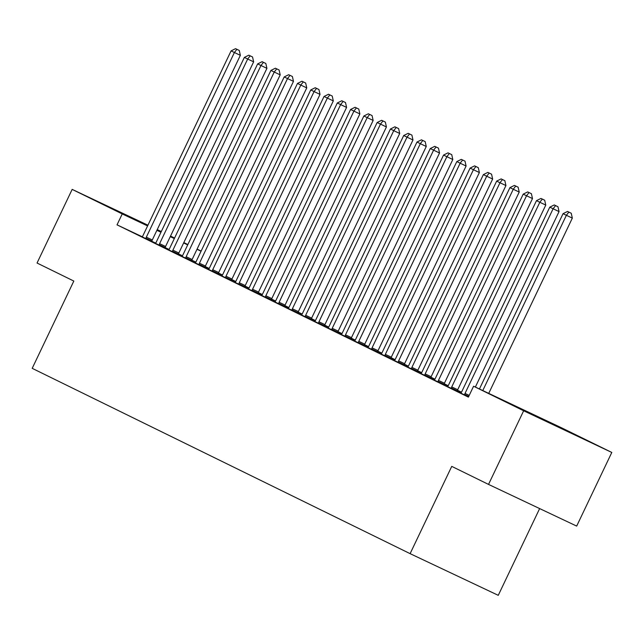 <?xml version="1.0" encoding="UTF-8"?>
<svg xmlns="http://www.w3.org/2000/svg" width="644" height="644" viewBox="0 0 644 644"><rect width="100%" height="100%" fill="white"/><g stroke="black" fill="none" stroke-linecap="round" stroke-linejoin="round"><path stroke-width="0.97" d="M530.688 413.778L570.544 432.704L530.688 413.778M147.742 225.617L113.433 209.123L147.838 225.408M461.49 392.204L457.49 390.24M448.216 385.692L444.207 383.727M434.933 379.179L430.933 377.215M421.659 372.675L417.65 370.703M408.377 366.162L404.368 364.198M395.102 359.65L391.093 357.686M381.82 353.137L377.811 351.173M368.545 346.625L364.536 344.661M355.263 340.113L351.254 338.148M341.98 333.6L337.979 331.636M328.706 327.088L324.697 325.123M315.423 320.583L311.422 318.611M302.149 314.071L298.14 312.107M288.866 307.558L284.865 305.594M275.592 301.046L271.583 299.082M262.309 294.533L258.3 292.569M249.035 288.021L245.026 286.057M235.752 281.509L231.743 279.544M222.478 274.996L218.469 273.032M209.195 268.492L205.186 266.519M561.737 427.898L611.8 452.45L523.653 410.775L473.59 386.223L561.737 427.898M523.653 410.775L488.53 484.409L576.678 526.092L611.8 452.45M539.64 508.583L498.263 595.33L410.115 553.655L32.2 368.336L73.827 281.058L37.046 263.026L72.168 189.384L147.935 225.207M157.233 229.602L161.298 231.542M170.531 236.066L174.58 238.055M183.814 242.579L187.855 244.559M197.088 249.091L201.137 251.071M205.251 266.366L210.379 255.612M475.361 387.06L559.048 211.602L549.775 207.159L461.7 391.802A3.019 1.481 -64.7 0 1 461.12 392.776L460.854 393.138L458.705 392.083L468.518 396.865M434.314 380.089L443.917 384.726M459.148 391.463L457.385 390.53M459.188 391.383L461.354 392.438M461.305 392.518L457.369 390.594M407.757 367.064L417.36 371.709M432.591 378.439L430.828 377.505M432.631 378.358L434.797 379.413M434.74 379.493L430.812 377.569M381.2 354.039L390.803 358.684M406.034 365.422L404.271 364.48M406.074 365.333L408.24 366.396M408.183 366.468L404.255 364.544M354.643 341.014L364.246 345.659M379.477 352.397L377.714 351.455M379.517 352.308L381.683 353.371M381.626 353.451L377.698 351.519M328.086 327.997L337.689 332.634M352.92 339.372L351.157 338.438M352.96 339.291L355.118 340.346M355.069 340.426L351.141 338.502M301.529 314.972L311.132 319.617M326.363 326.347L324.6 325.413M326.403 326.267L328.561 327.321M328.512 327.402L324.584 325.478M274.972 301.947L284.576 306.592M299.806 313.33L298.043 312.388M299.846 313.242L302.004 314.304M301.956 314.377L298.019 312.453M248.415 288.923L260.168 294.622L258.019 293.567L258.131 293.133A3.019 1.481 -64.7 0 1 258.518 292.062L346.585 107.419L340.636 104.602L252.561 289.245A3.019 1.481 -64.7 0 0 252.174 290.315L252.062 290.75M273.249 300.305L271.486 299.363M273.289 300.217L275.447 301.279M275.399 301.36L271.462 299.428M221.858 275.906L231.462 280.543M246.692 287.28L244.929 286.347M246.733 287.2L248.89 288.254M248.842 288.335L244.905 286.411M195.293 262.881L204.897 267.526M220.135 274.255L218.372 273.322M220.176 274.175L222.333 275.229M222.285 275.31L218.348 273.386M263.444 62.347L265.827 63.474L262.116 61.695L263.444 62.347L260.957 65.535L172.89 250.178L178.847 252.995L266.914 68.353L257.64 63.909L169.565 248.552A3.019 1.481 -64.7 0 1 168.986 249.526L168.72 249.888L166.571 248.834L178.34 254.501M193.57 261.239L191.815 260.297M193.611 261.15L195.776 262.213M195.728 262.285L191.791 260.361M142.179 236.831L151.783 241.476M195.84 262.1L191.84 260.208M182.453 255.773L178.501 253.905M169.05 249.437L165.162 247.602M155.647 243.102L151.831 241.299M142.235 236.759L117.031 224.845L468.389 397.131L473.59 386.223M155.462 243.343L165.065 247.988M206.853 267.751L205.09 266.809M206.893 267.663L209.05 268.725M209.002 268.798L205.074 266.874M182.019 256.368L191.622 261.013M233.41 280.768L231.647 279.834M233.45 280.687L235.615 281.742M235.559 281.822L231.631 279.899M208.576 269.393L218.179 274.03M259.967 293.793L258.204 292.859M260.007 293.704L262.172 294.767M262.116 294.847L258.188 292.915M235.132 282.41L244.736 287.055M286.524 306.818L284.761 305.876M286.564 306.729L288.729 307.792M288.673 307.872L284.745 305.94M261.689 295.435L271.293 300.08M313.081 319.843L311.318 318.901M313.121 319.754L315.286 320.817M315.238 320.889L311.302 318.965M382.955 120.951L385.337 122.078L381.626 120.299L382.955 120.951L380.467 124.139L292.4 308.782L298.357 311.599L386.424 126.957L377.151 122.513L289.076 307.156A3.019 1.481 -64.7 0 1 288.496 308.13L288.23 308.484L286.081 307.438L297.85 313.105M339.638 332.859L337.883 331.926M339.678 332.779L341.843 333.834M341.795 333.914L337.858 331.99M314.803 321.485L324.407 326.122M366.203 345.884L364.44 344.951M366.243 345.796L368.4 346.858M368.352 346.939L364.415 345.007M436.069 146.993L438.451 148.12L434.74 146.341L436.069 146.993L433.581 150.181L345.514 334.832L351.471 337.641L439.538 152.998L430.264 148.555L342.197 333.198A3.019 1.481 -64.7 0 1 341.61 334.172L341.344 334.534L339.195 333.479L350.964 339.147M392.76 358.909L390.997 357.967M392.8 358.821L394.957 359.883M394.909 359.964L390.972 358.032M367.925 347.527L377.529 352.171M419.316 371.934L417.554 370.992M419.357 371.846L421.514 372.908M421.466 372.981L417.529 371.057M394.482 360.551L404.086 365.196M445.873 384.951L444.11 384.017M445.914 384.871L448.071 385.925M448.023 386.006L444.086 384.082M421.039 373.576L430.643 378.213M447.596 386.593L457.2 391.238M117.031 224.845L122.231 213.929L72.168 189.384M488.53 484.409L451.742 466.377L410.115 553.655M201.073 251.208L197 249.284M187.702 244.889L183.629 242.957M174.331 238.562L170.258 236.638M160.96 232.243L156.895 230.319M147.597 225.923L122.231 213.929M146.333 237.153L152.29 239.971L240.357 55.328L234.4 52.51L146.333 237.153A3.019 1.481 -64.7 0 0 145.938 238.224L145.826 238.658M236.887 49.322L239.27 50.449L235.559 48.67L236.887 49.322L234.4 52.51L231.083 50.884L143.008 235.527A3.019 1.481 -64.7 0 1 142.429 236.501L142.163 236.863M152.29 239.971A3.019 1.481 -64.7 0 0 151.895 241.041L151.775 241.508M240.357 55.328L239.27 50.449M235.559 48.67L231.083 50.884M159.607 243.665L165.564 246.483L253.639 61.84L247.682 59.023L159.607 243.665A3.019 1.481 -64.7 0 0 159.221 244.736L159.108 245.171M250.162 55.835L252.545 56.962L248.834 55.183L250.162 55.835L247.682 59.023L244.358 57.397L156.291 242.039A3.019 1.481 -64.7 0 1 155.711 243.013L155.437 243.376M165.564 246.483A3.019 1.481 -64.7 0 0 165.178 247.546L165.057 248.021M253.639 61.84L252.545 56.962M248.834 55.183L244.358 57.397M172.89 250.178A3.019 1.481 -64.7 0 0 172.495 251.249L172.383 251.683M178.847 252.995A3.019 1.481 -64.7 0 0 178.452 254.058L178.332 254.533M266.914 68.353L265.827 63.474M262.116 61.695L257.64 63.909M186.164 256.69L192.121 259.508L280.196 74.865L274.239 72.047L186.164 256.69A3.019 1.481 -64.7 0 0 185.778 257.753L185.665 258.196M276.719 68.86L279.102 69.987L275.391 68.208L276.719 68.86L274.239 72.047L270.915 70.421L182.848 255.064A3.019 1.481 -64.7 0 1 182.268 256.038L181.994 256.393M192.121 259.508A3.019 1.481 -64.7 0 0 191.735 260.57L191.614 261.045M280.196 74.865L279.102 69.987M275.391 68.208L270.915 70.421M199.447 263.203L205.404 266.02L293.471 81.377L287.514 78.56L199.447 263.203A3.019 1.481 -64.7 0 0 199.06 264.265L198.948 264.708M290.001 75.372L292.384 76.491L288.673 74.72L290.001 75.372L287.514 78.56L284.197 76.934L196.13 261.577A3.019 1.481 -64.7 0 1 195.543 262.543L195.277 262.905M205.404 266.02A3.019 1.481 -64.7 0 0 205.009 267.083L204.889 267.558M293.471 81.377L292.384 76.491M288.673 74.72L284.197 76.934M212.721 269.715L218.678 272.533L306.753 87.882L300.796 85.072L212.721 269.715A3.019 1.481 -64.7 0 0 212.335 270.778L212.222 271.221M303.276 81.877L305.659 83.004L301.947 81.233L303.276 81.877L300.796 85.072L297.48 83.438L209.405 268.089A3.019 1.481 -64.7 0 1 208.825 269.055L208.551 269.417M218.678 272.533A3.019 1.481 -64.7 0 0 218.292 273.595L218.171 274.07M306.753 87.882L305.659 83.004M301.947 81.233L297.48 83.438M226.004 276.228L231.961 279.045L320.028 94.394L314.079 91.577L226.004 276.228A3.019 1.481 -64.7 0 0 225.617 277.29L225.505 277.733M316.558 88.389L318.941 89.516L315.23 87.737L316.558 88.389L314.079 91.577L310.754 89.951L222.687 274.602A3.019 1.481 -64.7 0 1 222.1 275.568L221.834 275.93M231.961 279.045A3.019 1.481 -64.7 0 0 231.566 280.108L231.446 280.583M320.028 94.394L318.941 89.516M315.23 87.737L310.754 89.951M239.286 282.74L245.235 285.55L333.31 100.907L327.353 98.089L239.286 282.74A3.019 1.481 -64.7 0 0 238.892 283.803L238.779 284.237M329.833 94.901L332.215 96.028L328.504 94.249L329.833 94.901L327.353 98.089L324.037 96.463L235.962 281.106A3.019 1.481 -64.7 0 1 235.382 282.08L235.108 282.442M245.235 285.55A3.019 1.481 -64.7 0 0 244.849 286.62L244.728 287.087M333.31 100.907L332.215 96.028M328.504 94.249L324.037 96.463M343.115 101.414L345.498 102.541L341.787 100.762L343.115 101.414L340.636 104.602L337.311 102.976L249.244 287.618A3.019 1.481 -64.7 0 1 248.656 288.593L248.391 288.955M346.585 107.419L345.498 102.541M341.787 100.762L337.311 102.976M265.843 295.757L271.8 298.575L359.867 113.932L353.91 111.114L265.843 295.757A3.019 1.481 -64.7 0 0 265.449 296.828L265.336 297.262M356.39 107.926L358.772 109.053L355.069 107.274L356.39 107.926L353.91 111.114L350.594 109.488L262.519 294.131A3.019 1.481 -64.7 0 1 261.939 295.105L261.673 295.467M271.8 298.575A3.019 1.481 -64.7 0 0 271.406 299.637L271.285 300.112M359.867 113.932L358.772 109.053M355.069 107.274L350.594 109.488M279.118 302.269L285.075 305.087L373.15 120.444L367.193 117.627L279.118 302.269A3.019 1.481 -64.7 0 0 278.731 303.34L278.619 303.775M369.672 114.439L372.055 115.566L368.344 113.787L369.672 114.439L367.193 117.627L363.868 116.001L275.801 300.643A3.019 1.481 -64.7 0 1 275.221 301.617L274.948 301.98M285.075 305.087A3.019 1.481 -64.7 0 0 284.688 306.15L284.567 306.625M373.15 120.444L372.055 115.566M368.344 113.787L363.868 116.001M292.4 308.782A3.019 1.481 -64.7 0 0 292.006 309.844L291.893 310.287M298.357 311.599A3.019 1.481 -64.7 0 0 297.963 312.662L297.842 313.137M386.424 126.957L385.337 122.078M381.626 120.299L377.151 122.513M305.675 315.294L311.632 318.112L399.707 133.469L393.75 130.652L305.675 315.294A3.019 1.481 -64.7 0 0 305.288 316.357L305.176 316.8M396.229 127.464L398.612 128.583L394.901 126.812L396.229 127.464L393.75 130.652L390.425 129.017L302.358 313.668A3.019 1.481 -64.7 0 1 301.778 314.634L301.505 314.997M311.632 318.112A3.019 1.481 -64.7 0 0 311.245 319.174L311.124 319.649M399.707 133.469L398.612 128.583M394.901 126.812L390.425 129.017M318.957 321.807L324.914 324.624L412.981 139.973L407.024 137.164L318.957 321.807A3.019 1.481 -64.7 0 0 318.563 322.869L318.45 323.312M409.512 133.968L411.894 135.095L408.183 133.324L409.512 133.968L407.024 137.164L403.708 135.53L315.632 320.181A3.019 1.481 -64.7 0 1 315.053 321.147L314.787 321.509M324.914 324.624A3.019 1.481 -64.7 0 0 324.52 325.687L324.399 326.162M412.981 139.973L411.894 135.095M408.183 133.324L403.708 135.53M332.232 328.319L338.189 331.137L426.264 146.486L420.307 143.668L332.232 328.319A3.019 1.481 -64.7 0 0 331.845 329.382L331.732 329.825M422.786 140.481L425.169 141.608L421.458 139.828L422.786 140.481L420.307 143.668L416.99 142.042L328.915 326.693A3.019 1.481 -64.7 0 1 328.335 327.659L328.062 328.021M338.189 331.137A3.019 1.481 -64.7 0 0 337.802 332.199L337.681 332.674M426.264 146.486L425.169 141.608M421.458 139.828L416.99 142.042M345.514 334.832A3.019 1.481 -64.7 0 0 345.128 335.894L345.015 336.329M351.471 337.641A3.019 1.481 -64.7 0 0 351.077 338.712L350.956 339.179M439.538 152.998L438.451 148.12M434.74 146.341L430.264 148.555M358.788 341.336L364.746 344.154L452.821 159.511L446.864 156.693L358.788 341.336A3.019 1.481 -64.7 0 0 358.402 342.407L358.289 342.841M449.343 153.505L451.726 154.632L448.015 152.853L449.343 153.505L446.864 156.693L443.547 155.067L355.472 339.71A3.019 1.481 -64.7 0 1 354.892 340.684L354.619 341.046M364.746 344.154A3.019 1.481 -64.7 0 0 364.359 345.224L364.238 345.691M452.821 159.511L451.726 154.632M448.015 152.853L443.547 155.067M372.071 347.849L378.028 350.666L466.095 166.023L460.146 163.206L372.071 347.849A3.019 1.481 -64.7 0 0 371.685 348.919L371.572 349.354M462.625 160.018L465.008 161.145L461.297 159.366L462.625 160.018L460.146 163.206L456.821 161.58L368.754 346.222A3.019 1.481 -64.7 0 1 368.167 347.197L367.901 347.559M378.028 350.666A3.019 1.481 -64.7 0 0 377.634 351.729L377.513 352.204M466.095 166.023L465.008 161.145M461.297 159.366L456.821 161.58M385.353 354.361L391.302 357.178L479.378 172.536L473.421 169.718L385.353 354.361A3.019 1.481 -64.7 0 0 384.959 355.432L384.846 355.866M475.9 166.53L478.283 167.657L474.572 165.878L475.9 166.53L473.421 169.718L470.104 168.092L382.029 352.735A3.019 1.481 -64.7 0 1 381.449 353.709L381.176 354.071M391.302 357.178A3.019 1.481 -64.7 0 0 390.916 358.241L390.795 358.716M479.378 172.536L478.283 167.657M474.572 165.878L470.104 168.092M398.628 360.873L404.585 363.691L492.652 179.048L486.703 176.231L398.628 360.873A3.019 1.481 -64.7 0 0 398.242 361.936L398.129 362.379M489.182 173.043L491.565 174.17L487.854 172.391L489.182 173.043L486.703 176.231L483.378 174.605L395.311 359.247A3.019 1.481 -64.7 0 1 394.724 360.221L394.458 360.576M404.585 363.691A3.019 1.481 -64.7 0 0 404.199 364.754L404.078 365.228M492.652 179.048L491.565 174.17M487.854 172.391L483.378 174.605M411.91 367.386L417.867 370.203L505.934 185.561L499.977 182.743L411.91 367.386A3.019 1.481 -64.7 0 0 411.516 368.449L411.403 368.891M502.457 179.555L504.84 180.674L501.137 178.903L502.457 179.555L499.977 182.743L496.661 181.109L408.586 365.76A3.019 1.481 -64.7 0 1 408.006 366.726L407.741 367.088M417.867 370.203A3.019 1.481 -64.7 0 0 417.473 371.266L417.352 371.741M505.934 185.561L504.84 180.674M501.137 178.903L496.661 181.109M425.185 373.898L431.142 376.716L519.217 192.065L513.26 189.256L425.185 373.898A3.019 1.481 -64.7 0 0 424.799 374.961L424.686 375.404M515.739 186.06L518.122 187.187L514.411 185.416L515.739 186.06L513.26 189.256L509.935 187.621L421.868 372.272A3.019 1.481 -64.7 0 1 421.289 373.238L421.015 373.601M431.142 376.716A3.019 1.481 -64.7 0 0 430.756 377.778L430.635 378.253M519.217 192.065L518.122 187.187M514.411 185.416L509.935 187.621M438.467 380.411L444.424 383.228L532.491 198.577L526.534 195.76L438.467 380.411A3.019 1.481 -64.7 0 0 438.073 381.473L437.96 381.916M529.022 192.572L531.405 193.699L527.694 191.92L529.022 192.572L526.534 195.76L523.218 194.134L435.143 378.785A3.019 1.481 -64.7 0 1 434.563 379.751L434.298 380.113M444.424 383.228A3.019 1.481 -64.7 0 0 444.03 384.291L443.909 384.766M532.491 198.577L531.405 193.699M527.694 191.92L523.218 194.134M451.742 386.923L457.699 389.733L545.774 205.09L539.817 202.272L451.742 386.923A3.019 1.481 -64.7 0 0 451.355 387.986L451.243 388.421M542.296 199.085L544.679 200.212L540.968 198.433L542.296 199.085L539.817 202.272L536.492 200.646L448.425 385.289A3.019 1.481 -64.7 0 1 447.846 386.263L447.572 386.625M457.699 389.733A3.019 1.481 -64.7 0 0 457.312 390.803L457.192 391.27M545.774 205.09L544.679 200.212M540.968 198.433L536.492 200.646M555.579 205.597L557.962 206.724L554.251 204.945L555.579 205.597L553.091 208.785L465.024 393.428A3.019 1.481 -64.7 0 0 464.63 394.498L464.517 394.933M559.048 211.602L557.962 206.724M554.251 204.945L549.775 207.159M488.732 393.379L572.331 218.115L566.374 215.297L482.775 390.57M568.853 212.109L571.236 213.236L567.525 211.457L568.853 212.109L566.374 215.297L563.057 213.671L479.434 388.984M572.331 218.115L571.236 213.236M567.525 211.457L563.057 213.671M145.938 238.224L151.895 241.041M159.221 244.736L165.178 247.546M172.495 251.249L178.452 254.058M185.778 257.753L191.735 260.57M199.06 264.265L205.009 267.083M212.335 270.778L218.292 273.595M225.617 277.29L231.566 280.108M238.892 283.803L244.849 286.62M252.561 289.245L258.518 292.062M252.174 290.315L258.131 293.133M265.449 296.828L271.406 299.637M278.731 303.34L284.688 306.15M292.006 309.844L297.963 312.662M305.288 316.357L311.245 319.174M318.563 322.869L324.52 325.687M331.845 329.382L337.802 332.199M345.128 335.894L351.077 338.712M358.402 342.407L364.359 345.224M371.685 348.919L377.634 351.729M384.959 355.432L390.916 358.241M398.242 361.936L404.199 364.754M411.516 368.449L417.473 371.266M424.799 374.961L430.756 377.778M438.073 381.473L444.03 384.291M451.355 387.986L457.312 390.803M465.024 393.428L469.21 395.408M464.63 394.498L468.719 396.43"/></g></svg>
